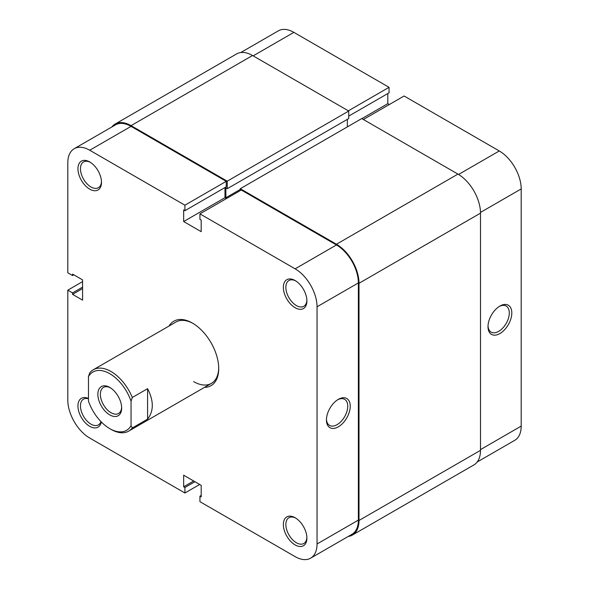 <?xml version="1.0" encoding="UTF-8"?>
<svg xmlns="http://www.w3.org/2000/svg" width="589" height="589" viewBox="0 0 589 589"><rect width="100%" height="100%" fill="white"/><g stroke="black" fill="none" stroke-linecap="round" stroke-linejoin="round"><path stroke-width="0.88" d="M295.126 307.73A16.647 9.615 60 0 1 283.353 287.336A16.647 9.615 60 0 1 295.126 280.541L295.126 280.541A16.647 9.615 60 0 1 306.898 300.935A16.647 9.615 60 0 1 295.126 307.73M295.774 280.931A14.88 8.592 -120 0 0 288.941 280.526A14.88 8.592 -120 0 0 286.659 292.453A14.88 8.592 -120 0 0 296.377 305.566A14.88 8.592 -120 0 0 303.821 306.302A14.88 8.592 -120 0 0 306.884 300.184M295.126 544.921A16.647 9.615 60 0 1 283.353 524.527A16.647 9.615 60 0 1 295.126 517.731L295.126 517.731A16.647 9.615 60 0 1 306.898 538.125A16.647 9.615 60 0 1 295.126 544.921M295.774 518.121A14.88 8.592 -120 0 0 288.941 517.716A14.88 8.592 -120 0 0 286.659 529.636A14.88 8.592 -120 0 0 296.377 542.749A14.88 8.592 -120 0 0 303.821 543.485A14.88 8.592 -120 0 0 306.884 537.367M89.719 189.143A16.647 9.615 60 0 1 77.947 168.748A16.647 9.615 60 0 1 89.719 161.953L89.719 161.953A16.647 9.615 60 0 1 101.492 182.34A16.647 9.615 60 0 1 89.719 189.143M90.36 162.343A14.88 8.592 -120 0 0 83.528 161.938A14.88 8.592 -120 0 0 81.253 173.858A14.88 8.592 -120 0 0 90.971 186.971A14.88 8.592 -120 0 0 98.407 187.707A14.88 8.592 -120 0 0 101.47 181.589M101.286 421.945A16.647 9.615 60 0 1 89.719 426.326A16.647 9.615 60 0 1 77.962 406.668A16.647 9.615 60 0 1 88.468 398.488M88.468 398.76A14.88 8.592 -120 0 0 83.528 399.121A14.88 8.592 -120 0 0 81.253 411.048A14.88 8.592 -120 0 0 90.971 424.161A14.88 8.592 -120 0 0 98.407 424.897A14.88 8.592 -120 0 0 100.955 421.606M338.336 399.349L338.336 399.349A16.831 9.718 -60 0 1 350.234 406.226A16.831 9.718 -60 0 1 338.336 426.834A16.831 9.718 -60 0 1 326.439 419.964A16.831 9.718 -60 0 1 338.336 399.349L338.336 399.349M326.453 419.206A15.056 8.695 120 0 0 329.56 425.405A15.056 8.695 120 0 0 337.085 424.662A15.056 8.695 120 0 0 346.921 411.394A15.056 8.695 120 0 0 344.609 399.327A15.056 8.695 120 0 0 337.696 399.747M169.036 326.026A37.195 21.476 60 0 1 192.419 323.067L192.419 323.067A37.195 21.476 60 0 1 218.725 368.618A37.195 21.476 60 0 1 204.464 387.385M193.059 323.435A35.428 20.453 -120 0 0 175.964 322.028L93.298 369.759A35.428 20.453 60 0 1 111.012 371.512A35.428 20.453 60 0 1 132.304 397.494L131.052 401.183A33.654 19.43 -120 0 0 109.76 373.684A33.654 19.43 -120 0 0 88.468 376.592L89.719 372.911A35.428 20.453 60 0 1 93.298 369.759M82.578 281.63L67.801 290.163L67.801 400.078A30.996 17.898 -120 0 0 89.719 438.039L184.909 493L184.909 487.501L183.658 486.779L183.658 475.213L201.188 485.336L201.188 496.902L199.936 496.181L199.936 501.673L295.126 556.634A30.996 17.898 -120 0 0 310.624 558.166A30.996 17.898 -120 0 0 317.044 543.978L358.377 520.116L358.377 282.926L317.044 306.788L317.044 543.978M74.221 148.7L115.547 124.839A30.996 17.898 60 0 1 131.052 126.37L226.242 181.331L184.909 205.193L89.719 150.232A30.996 17.898 -120 0 0 74.221 148.7A30.996 17.898 -120 0 0 67.801 162.888L67.801 272.803L72.557 275.556L72.557 274.106L82.578 279.893L82.578 300.14L72.557 294.353L72.557 292.91L67.801 290.163M226.242 181.331L226.242 186.823L184.909 210.685L183.658 209.964L183.658 221.538L201.188 231.661L201.188 220.087L199.936 219.366L199.936 213.873L241.269 190.004L336.459 244.965A30.996 17.898 60 0 1 358.377 282.926M224.983 187.545L224.983 197.676L226.493 198.537M358.377 520.116A30.996 17.898 60 0 1 351.957 534.304L310.624 558.166M193.671 381.635A35.428 20.453 -120 0 0 211.385 383.395A35.428 20.453 -120 0 0 218.718 367.882M317.044 306.788A30.996 17.898 -120 0 0 295.126 268.827L199.936 213.873M184.909 205.193L184.909 210.685M199.686 484.467L184.909 493M224.983 197.676L183.658 221.538M201.188 495.459L199.936 496.181M193.671 480.992L183.658 486.779M194.93 481.721L184.909 487.501M82.578 288.573L72.557 294.353M82.578 287.123L72.557 292.91M73.809 274.827L72.557 275.556M499.906 333.551A16.831 9.718 -60 0 1 488.009 326.681A16.831 9.718 -60 0 1 499.906 306.066L499.906 306.066A16.831 9.718 -60 0 1 511.812 312.943A16.831 9.718 -60 0 1 499.906 333.551M488.031 325.923A15.056 8.695 120 0 0 491.13 332.122A15.056 8.695 120 0 0 498.655 331.379A15.056 8.695 120 0 0 508.491 318.112A15.056 8.695 120 0 0 506.187 306.044A15.056 8.695 120 0 0 499.266 306.464M458.566 174.462L499.281 150.961L404.091 96L363.391 119.501M240.776 52.539L278.376 30.834A30.996 17.898 60 0 1 293.874 32.366L253.167 55.867M348.732 116.107L389.064 92.819L389.064 87.327L293.874 32.366M389.314 104.533L387.812 103.664L387.812 93.541M499.281 150.961A30.996 17.898 60 0 1 521.199 188.922L480.484 212.43M480.499 449.613L521.199 426.112L521.199 188.922M521.199 426.112A30.996 17.898 60 0 1 514.779 440.3L477.178 462.012M348.357 110.828L389.064 87.327M361.882 118.632L387.812 103.664M109.76 414.899A16.831 9.718 60 0 1 97.855 394.291A16.831 9.718 60 0 1 109.76 387.422L109.76 387.422A16.831 9.718 60 0 1 121.658 408.03A16.831 9.718 60 0 1 109.76 414.899M110.401 387.812A15.056 8.695 -120 0 0 103.48 387.4A15.056 8.695 -120 0 0 101.175 399.46A15.056 8.695 -120 0 0 111.012 412.727A15.056 8.695 -120 0 0 118.536 413.478A15.056 8.695 -120 0 0 121.636 407.279M132.304 427.967A35.428 20.453 60 0 1 128.719 431.119A35.428 20.453 60 0 1 111.012 429.366A35.428 20.453 60 0 1 111.012 429.359L109.753 428.637A33.654 19.43 -120 0 0 131.052 425.729L132.304 427.967L147.581 419.147C153.854 411.085 153.854 400.925 147.581 388.674L132.304 397.494M88.468 376.592L88.468 401.138A33.654 19.43 -120 0 0 109.753 428.637M131.052 401.183L131.052 425.729M147.581 388.674L147.581 419.147M240.268 190.586L240.268 188.708L361.756 118.566L457.947 174.101A31.887 18.406 60 0 1 480.499 213.144L480.499 450.335A31.887 18.406 60 0 1 473.895 464.927L352.399 535.07A31.887 18.406 60 0 1 348.224 536.461M111.822 126.988A31.887 18.406 60 0 1 115.105 124.073L236.601 53.93A31.887 18.406 60 0 1 252.541 55.506L348.732 111.041L348.732 118.566L227.244 188.708L225.867 187.913L225.867 197.742L226.868 198.324M347.355 119.361L347.355 126.878M240.268 188.708L336.459 244.244A31.887 18.406 60 0 1 359.003 283.287L359.003 520.477A31.887 18.406 60 0 1 352.399 535.07M115.105 124.073A31.887 18.406 60 0 1 131.052 125.648L227.244 181.184L227.244 188.708M348.732 111.041L227.244 181.184M240.268 189.43L225.867 197.742M131.052 126.37L89.719 150.232M295.126 268.827L336.459 244.965M480.499 213.144L359.003 283.287M457.947 174.101L336.459 244.244M480.499 450.335L359.003 520.477M252.541 55.506L131.052 125.648M128.719 431.119L211.385 383.395"/></g></svg>
